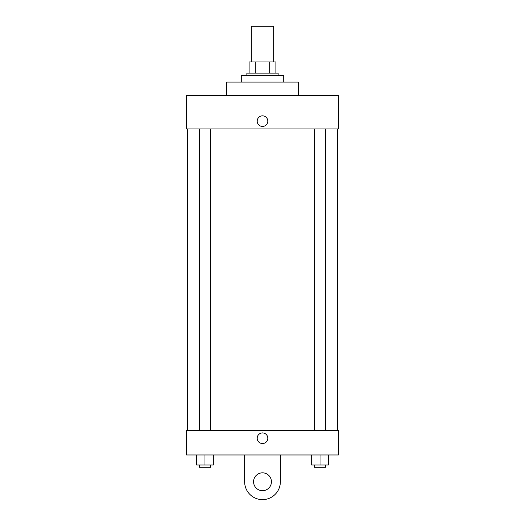 <?xml version="1.0" encoding="UTF-8"?>
<svg xmlns="http://www.w3.org/2000/svg" width="525" height="525" viewBox="0 0 525 525"><rect width="100%" height="100%" fill="white"/><g stroke="black" fill="none" stroke-linecap="round" stroke-linejoin="round"><path stroke-width="0.79" d="M273.663 61.976L273.663 26.25L251.337 26.25L251.337 61.976M255.301 73.139L255.301 61.976L249.099 61.976L249.099 73.139L249.099 61.976M255.301 61.976L275.901 61.976L275.901 73.139M269.699 73.139L269.699 61.976M246.868 75.377L246.868 73.139L278.132 73.139L278.132 75.377M283.71 82.071L283.71 75.377L241.29 75.377L241.29 82.071M298.226 95.471L298.226 82.071L226.774 82.071L226.774 95.471M186.578 95.471L338.422 95.471L338.422 128.966L186.578 128.966L186.578 95.471M257.197 121.15A5.303 5.303 0 0 1 265.151 116.557A5.303 5.303 0 0 1 265.151 125.744A5.303 5.303 0 0 1 257.197 121.15M187.701 430.402L187.701 128.966M314.436 128.966L314.436 430.402M199.402 430.402L199.402 128.966M186.578 430.402L338.422 430.402L338.422 454.965L186.578 454.965L186.578 430.402L338.422 430.402M311.647 454.965L311.647 465.012L328.394 465.012L328.394 454.965L328.394 465.012M320.02 465.012L320.02 454.965M325.598 465.012L325.598 467.25L314.436 467.25L314.436 465.012M196.606 454.965L196.606 465.012L213.353 465.012L213.353 454.965L213.353 465.012M204.98 465.012L204.98 454.965M210.564 465.012L210.564 467.25L199.402 467.25L199.402 465.012M257.197 438.217A5.303 5.303 0 0 1 265.151 433.624A5.303 5.303 0 0 1 265.151 442.811A5.303 5.303 0 0 1 257.197 438.217M280.363 454.965L280.363 481.76A17.863 17.863 0 0 1 262.5 499.623A17.863 17.863 0 0 1 244.637 481.76L244.637 454.965M262.5 490.691A8.932 8.932 0 0 1 254.763 477.297A8.932 8.932 0 0 1 270.237 477.297A8.932 8.932 0 0 1 262.5 490.691M337.299 430.402L337.299 128.966M325.598 128.966L325.598 430.402M210.564 430.402L210.564 128.966"/></g></svg>
